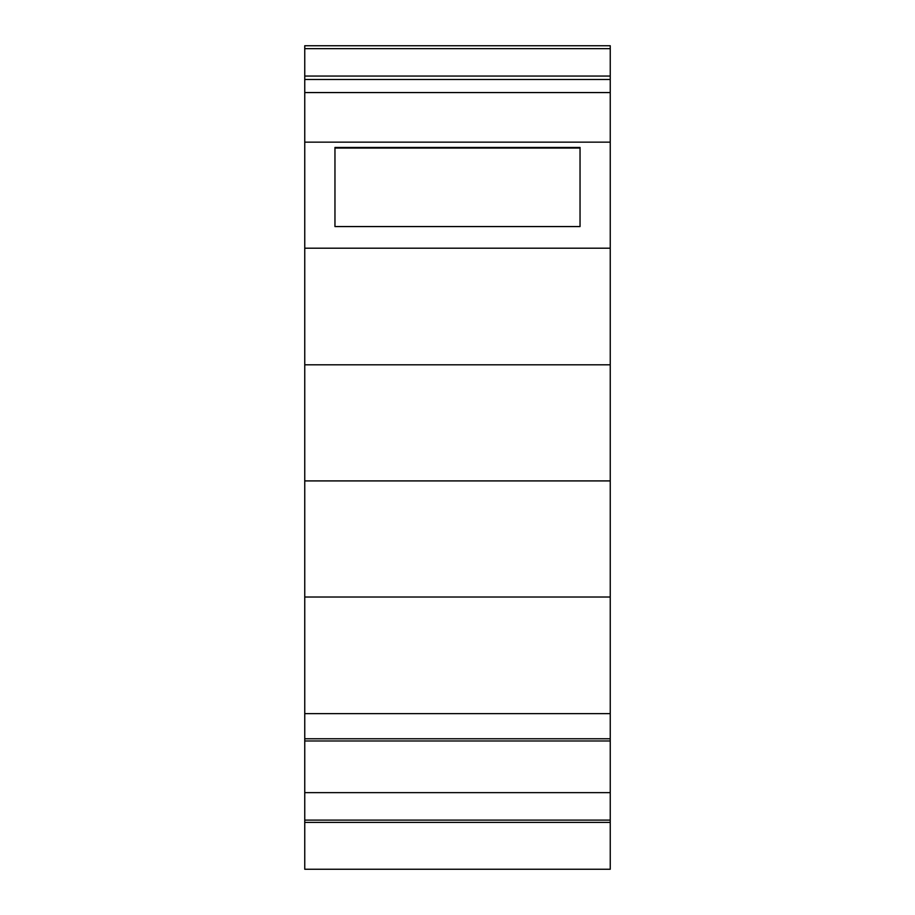 <?xml version="1.0" encoding="UTF-8"?>
<svg xmlns="http://www.w3.org/2000/svg" width="915" height="915" viewBox="0 0 915 915"><rect width="100%" height="100%" fill="white"/><g stroke="black" fill="none" stroke-linecap="round" stroke-linejoin="round"><path stroke-width="1.37" d="M304.752 822.402L610.248 822.402L610.248 869.25L304.752 869.25L304.752 792.63L610.248 792.63L304.752 792.63M304.752 738.771L304.752 364.799L610.248 364.799L610.248 738.771L304.752 738.771L304.752 792.584M304.752 364.799L304.752 45.75L610.248 45.75L610.248 48.655L304.752 48.655M610.248 364.799L610.248 48.655M610.248 738.771L610.248 792.584M610.248 792.63L610.248 820.103L304.752 820.103M610.248 822.402L610.248 820.103M610.248 79.502L304.752 79.502M610.248 76.059L304.752 76.059M304.752 92.564L610.248 92.564M304.752 142.157L610.248 142.157M334.959 147.441L334.959 226.565L334.959 148.058L580.041 148.058L580.041 226.565L580.041 147.441L334.959 147.441M580.041 226.565L334.959 226.565M304.752 248.205L610.248 248.205M610.248 480.913L304.752 480.913M610.248 597.015L304.752 597.015M610.248 713.62L304.752 713.62M610.248 740.978L304.752 740.978"/></g></svg>
